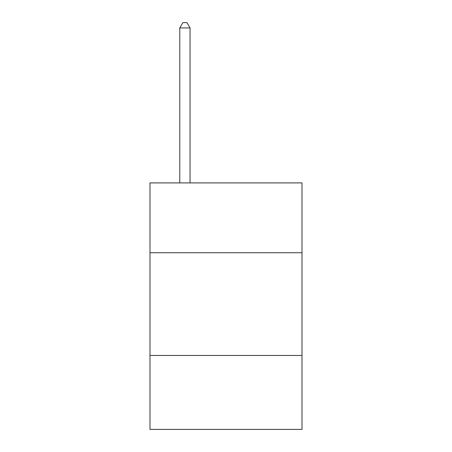 <?xml version="1.0" encoding="UTF-8"?>
<svg xmlns="http://www.w3.org/2000/svg" width="452" height="452" viewBox="0 0 452 452"><rect width="100%" height="100%" fill="white"/><g stroke="black" fill="none" stroke-linecap="round" stroke-linejoin="round"><path stroke-width="0.68" d="M302.004 252.747L302.004 182.902L149.996 182.902L149.996 252.747L302.004 252.747L302.004 429.4L149.996 429.4L149.996 252.747M302.004 355.453L149.996 355.453M190.055 182.902L190.055 27.939L179.783 27.939L179.783 182.902M179.783 27.939L182.862 22.6L186.97 22.6L190.055 27.939"/></g></svg>
